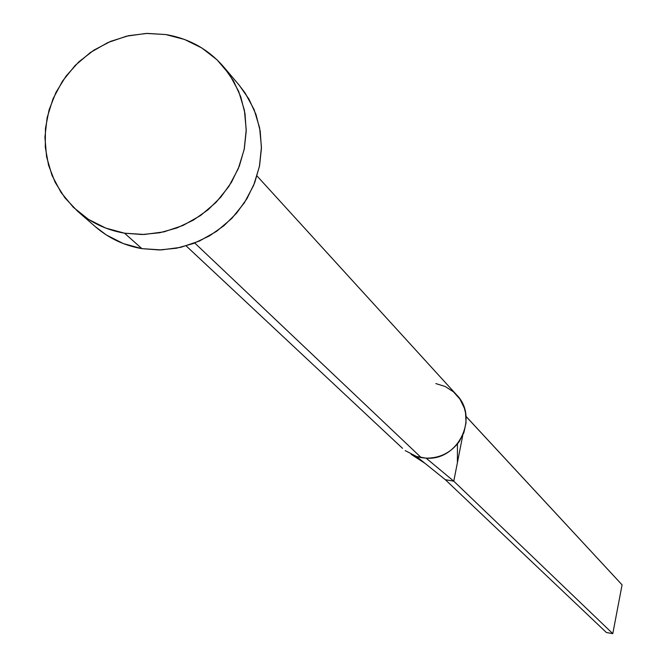 <?xml version="1.0" encoding="UTF-8"?>
<svg xmlns="http://www.w3.org/2000/svg" width="667" height="667" viewBox="0 0 667 667"><rect width="100%" height="100%" fill="white"/><g stroke="black" fill="none" stroke-linecap="round" stroke-linejoin="round"><path stroke-width="1" d="M405.194 450.6L416.483 456.478L421.236 457.629L194.739 243.005L421.236 457.629L426.105 458.146C458.237 460.939 479.223 417.417 456.653 394.931L257.02 175.971M124.537 233.192C106.67 230.107 90.979 222.753 77.472 211.139L64.916 197.841L55.161 182.358L48.541 165.208L45.273 146.998L45.456 128.356L49.075 109.913L56.011 92.304L66.016 76.138L78.748 61.948L93.772 50.225L110.58 41.379L128.589 35.701L147.199 33.4L165.758 34.551C189.044 38.478 208.337 49.241 223.637 66.842L233.533 80.957L240.729 96.715L245.006 113.632L246.206 131.191L244.305 148.841L239.345 166.05L231.482 182.266L220.952 196.982L208.087 209.755L193.28 220.177L177.005 227.922L159.763 232.75L142.088 234.526L124.537 233.192L141.896 248.641L124.537 233.192L105.694 228.072L88.403 219.326L73.328 207.304L61.047 192.48L52.026 175.421L46.582 156.787L44.931 137.302L47.115 117.7L53.052 98.733L62.506 81.107L75.121 65.499L90.412 52.493L107.796 42.588L126.638 36.151L146.206 33.433L165.758 34.551L184.559 39.47L201.893 48.016L217.075 59.855L229.523 74.562L238.753 91.571L244.397 110.23L246.223 129.815L244.155 149.583L238.261 168.751L228.773 186.585L216.05 202.368L200.584 215.499L182.991 225.463L163.949 231.866L144.214 234.476L124.537 233.192M77.472 211.139L95.623 226.93C108.913 238.361 124.337 245.598 141.896 248.641L159.155 249.958L176.522 248.224L193.472 243.488L209.463 235.885L224.004 225.654L236.635 213.115L246.973 198.649L254.694 182.716L259.563 165.808L261.422 148.458L260.222 131.199L256.02 114.566L248.933 99.075L239.203 85.193L223.945 67.2M238.903 84.842L244.989 92.788L254.077 109.513L259.63 127.856L261.439 147.115L259.413 166.533L253.635 185.376L244.314 202.893L231.824 218.401L216.633 231.299L199.35 241.079L180.64 247.365L161.239 249.917L141.896 248.641L123.37 243.597L106.378 234.992L95.348 226.688M435.834 383.583L445.181 386.501L453.443 391.821L459.972 399.158L464.299 408.012L465.533 412.806L466.041 422.736L463.915 432.524L459.296 441.471C450.967 452.701 439.912 458.254 426.105 458.146L453.777 481.182L457.404 462.665L457.445 443.922M466.133 418.142L466.025 416.391L622.078 584.851L466.391 416.842L466.133 418.142M426.105 458.146L416.483 456.478L445.339 479.706L453.777 481.182L426.105 458.146M416.483 456.478L411.18 454.344L425.071 463.39L416.483 456.478M462.756 435.368L453.777 481.182L612.79 633.65L622.078 584.851L612.79 633.65L453.777 481.182L445.339 479.706L606.378 632.499L445.339 479.706L425.071 463.39M612.79 633.65L606.378 632.499L612.79 633.65M186.168 245.915L402.543 448.349"/></g></svg>
